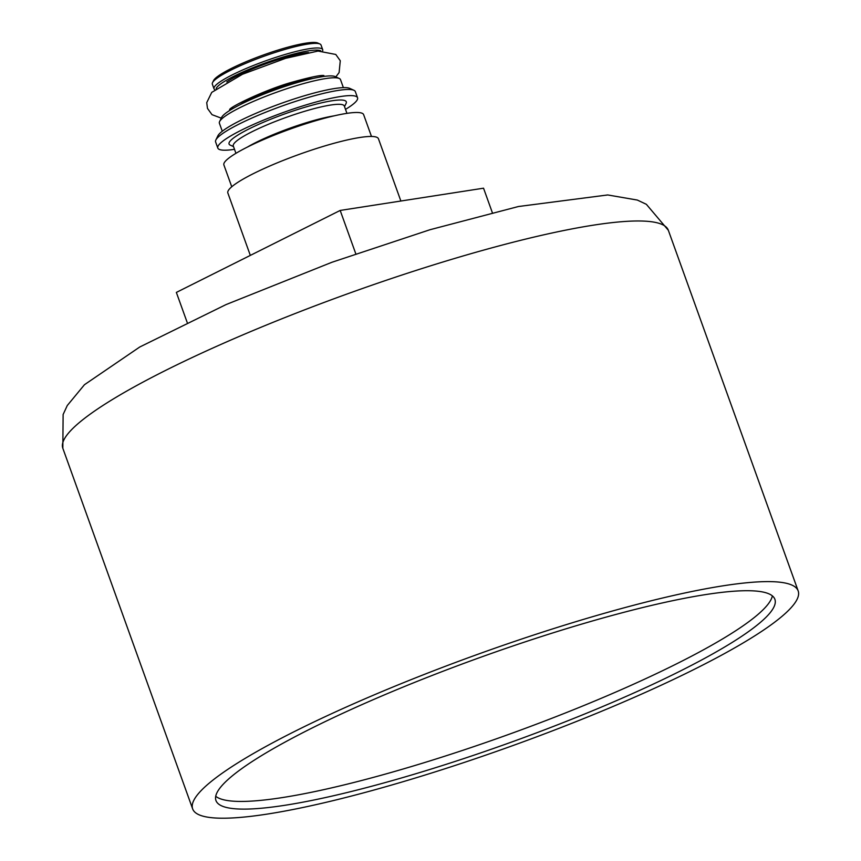 <?xml version="1.0" encoding="UTF-8"?>
<svg xmlns="http://www.w3.org/2000/svg" width="861" height="861" viewBox="0 0 861 861"><rect width="100%" height="100%" fill="white"/><g stroke="black" fill="none" stroke-linecap="round" stroke-linejoin="round"><path stroke-width="1.29" d="M187.181 322.466L176.354 292.417L340.181 210.439L483.538 188.193L492.32 212.602M250.325 255.405L227.853 192.993A80.03 12.162 -19.8 0 1 299.036 154.442A80.03 12.162 -19.8 0 1 378.453 138.772L400.871 201.022M231.749 186.762L223.892 164.946A74.261 11.279 -19.8 0 1 289.942 129.172A74.261 11.279 -19.8 0 1 363.633 114.642L371.478 136.458M247.258 147.156A58.989 8.965 -19.8 0 1 334.283 115.826M235.936 153.323L233.288 145.961A58.989 8.965 -19.8 0 1 285.755 117.548A58.989 8.965 -19.8 0 1 344.292 106L346.951 113.361M233.514 146.618L230.264 145.132A62.293 9.46 -19.8 0 1 284.474 114.007A62.293 9.46 -19.8 0 1 346.09 103.428L344.529 106.646M234.504 149.34A74.261 11.279 -19.8 0 1 217.811 148.06A74.261 11.279 -19.8 0 1 283.861 112.296A74.261 11.279 -19.8 0 1 357.552 97.756A74.261 11.279 -19.8 0 1 345.509 109.369M217.811 148.06L215.605 141.925A74.261 11.279 -19.8 0 1 215.853 139.999A74.261 11.279 -19.8 0 1 281.655 106.161A74.261 11.279 -19.8 0 1 353.925 90.287A74.261 11.279 -19.8 0 1 355.345 91.621L357.552 97.756M215.853 139.999L217.844 135.898A70.957 10.784 -19.8 0 1 280.718 103.557A70.957 10.784 -19.8 0 1 349.77 88.392L353.925 90.287M222.278 131.227L219.394 123.231A64.36 9.772 -19.8 0 1 219.609 121.552A64.36 9.772 -19.8 0 1 276.639 92.224A64.36 9.772 -19.8 0 1 339.266 78.469A64.36 9.772 -19.8 0 1 340.504 79.621L343.378 87.628M219.609 121.552L221.6 117.451A61.056 9.277 -19.8 0 1 275.703 89.63A61.056 9.277 -19.8 0 1 335.123 76.575L339.266 78.469M239.692 104.87A46.612 7.082 -19.8 0 1 313.167 78.426M340.181 210.439L355.787 253.78M772.36 595.877A297.023 45.127 -19.8 0 1 586.395 704.492A297.023 45.127 -19.8 0 1 282.031 797.63A297.023 45.127 -19.8 0 1 215.713 796.274M284.787 805.304A297.023 45.127 -19.8 0 1 215.95 800.526A297.023 45.127 -19.8 0 1 480.137 657.46A297.023 45.127 -19.8 0 1 774.889 599.299A297.023 45.127 -19.8 0 1 600.989 707.247A297.023 45.127 -19.8 0 1 284.787 805.304M267.244 814.086A321.777 48.883 -19.8 0 1 192.66 808.909A321.777 48.883 -19.8 0 1 478.856 653.919A321.777 48.883 -19.8 0 1 798.169 590.915A321.777 48.883 -19.8 0 1 609.782 707.85A321.777 48.883 -19.8 0 1 267.244 814.086M214.776 89.619A57.752 8.771 -19.8 0 1 214.002 88.769L212.344 84.163A57.752 8.771 -19.8 0 1 212.538 82.656L213.528 80.611A56.105 8.524 -19.8 0 1 263.251 55.039A56.105 8.524 -19.8 0 1 317.849 43.05L319.926 43.997A57.752 8.771 -19.8 0 1 321.035 45.03L322.692 49.637A57.752 8.771 -19.8 0 1 322.649 50.788M212.538 82.656A57.752 8.771 -19.8 0 1 263.714 56.342A57.752 8.771 -19.8 0 1 319.926 43.997M214.002 88.769A57.752 8.771 -19.8 0 1 265.371 60.948A57.752 8.771 -19.8 0 1 322.692 49.637M216.186 88.522A56.105 8.524 -19.8 0 1 266.017 62.713A56.105 8.524 -19.8 0 1 320.852 50.842M226.766 81.935A49.916 7.588 -19.8 0 1 266.329 63.606A49.916 7.588 -19.8 0 1 308.496 52.51M192.66 808.909L62.831 448.28A321.777 48.883 -19.8 0 1 349.028 293.289A321.777 48.883 -19.8 0 1 668.34 230.285L798.169 590.915M320.679 76.93L320.238 75.714M232.954 108.508L232.513 107.291M62.831 448.28L63.122 414.507L67.276 405.52L84.453 384.716L139.751 347.005L226.034 304.59L331.959 262.261L429.994 229.726L518.408 206.522L607.705 194.952L637.355 200.064L646.363 204.315L668.34 230.285M229.586 109.53C231.157 106.237 267.33 88.909 292.912 81.978C310.573 77.092 320.905 74.961 323.908 75.564M335.822 76.898L339.105 72.593L340.278 60.754L335.779 54.458L318.01 51.057L285.561 58.344L242.533 74.24L211.752 92.364L206.726 102.653L207.479 108.4L212.021 114.674L221.266 118.14"/></g></svg>

